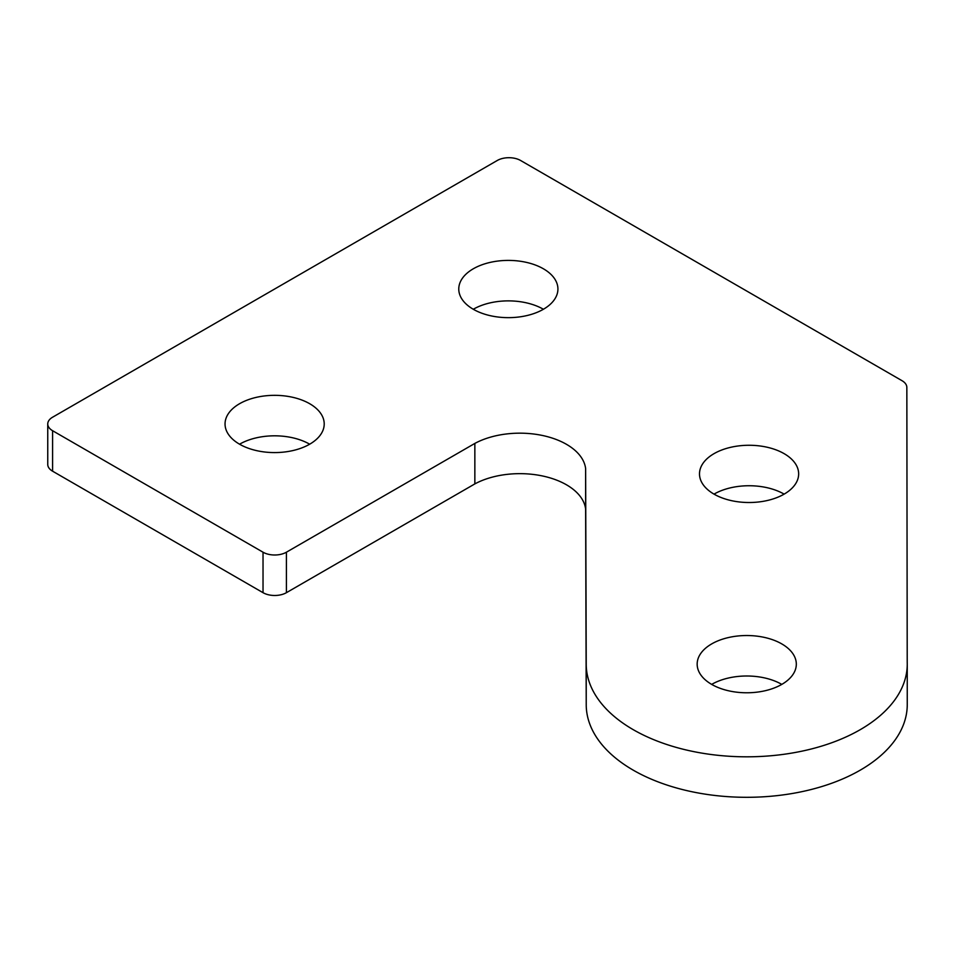 <?xml version="1.0" encoding="UTF-8"?>
<svg xmlns="http://www.w3.org/2000/svg" width="955" height="955" viewBox="0 0 955 955"><rect width="100%" height="100%" fill="white"/><g stroke="black" fill="none" stroke-linecap="round" stroke-linejoin="round"><path stroke-width="1.43" d="M47.75 423.96L47.75 464.44A16.521 9.538 180 0 0 52.585 471.185L263.031 592.685A16.521 9.538 180 0 0 286.404 592.685L474.85 483.899L474.85 443.418L286.404 552.205A16.521 9.538 180 0 1 263.031 552.205L52.585 430.705A16.521 9.538 180 0 1 47.75 423.96A16.521 9.538 180 0 1 52.585 417.216L497.245 160.5A16.521 9.538 180 0 1 520.618 160.5L902.009 380.687A16.521 9.538 180 0 1 906.844 387.432L907.214 662.293A160.512 92.671 0 0 1 907.25 664.155L907.25 704.635A160.512 92.671 0 0 1 746.87 797.306A160.512 92.671 0 0 1 586.227 704.79L586.227 664.298A160.512 92.671 0 0 0 746.87 756.814A160.512 92.671 0 0 0 907.25 664.155M474.85 483.899A65.943 38.069 0 0 1 543.992 476.294A65.943 38.069 0 0 1 585.63 509.063L586.227 704.79M781.799 684.389A49.576 28.626 0 0 0 711.678 684.389A49.576 28.626 0 0 0 765.719 690.596A49.576 28.626 0 0 0 796.315 664.155A49.576 28.626 0 0 0 746.738 635.529A49.576 28.626 0 0 0 697.162 664.155A49.576 28.626 0 0 0 711.678 684.389M784.139 494.129A49.576 28.626 0 0 0 714.018 494.129A49.576 28.626 0 0 0 768.047 500.336A49.576 28.626 0 0 0 798.655 473.883A49.576 28.626 0 0 0 749.078 445.269A49.576 28.626 0 0 0 699.502 473.883A49.576 28.626 0 0 0 714.018 494.129M543.407 309.265A49.576 28.626 0 0 0 473.286 309.265A49.576 28.626 0 0 0 527.315 315.472A49.576 28.626 0 0 0 557.923 289.019A49.576 28.626 0 0 0 508.346 260.405A49.576 28.626 0 0 0 458.77 289.019A49.576 28.626 0 0 0 473.286 309.265M309.683 444.206A49.576 28.626 0 0 0 239.562 444.206A49.576 28.626 0 0 0 293.603 450.402A49.576 28.626 0 0 0 324.211 423.96A49.576 28.626 0 0 0 274.622 395.334A49.576 28.626 0 0 0 225.046 423.96A49.576 28.626 0 0 0 239.562 444.206M585.63 509.063L585.63 468.583A65.943 38.069 0 0 0 543.992 435.814A65.943 38.069 0 0 0 474.85 443.418M585.63 468.583L586.227 664.298M286.404 592.685L286.404 552.205M263.031 592.685L263.031 552.205M52.585 471.185L52.585 430.705"/></g></svg>
